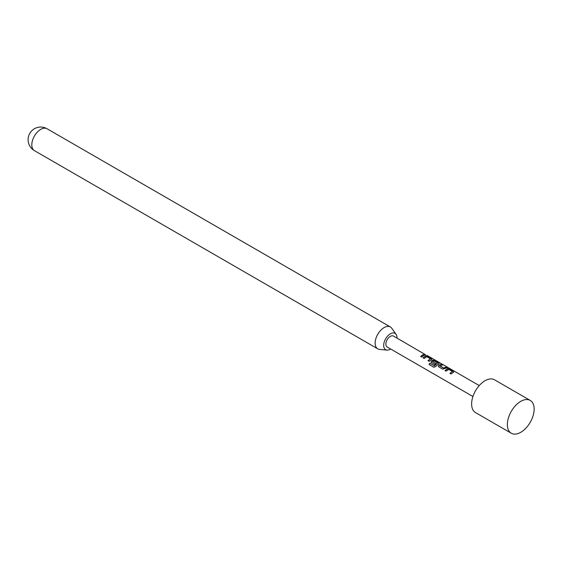 <?xml version="1.0" encoding="UTF-8"?>
<svg xmlns="http://www.w3.org/2000/svg" width="562" height="562" viewBox="0 0 562 562"><rect width="100%" height="100%" fill="white"/><g stroke="black" fill="none" stroke-linecap="round" stroke-linejoin="round"><path stroke-width="0.84" d="M445.083 370.639L447.584 368.848L449.656 369.227L453.597 371.503L453.625 372.332M450 373.477L452.375 371.524L448.743 369.346L446.137 371.145L445.013 370.491L447.619 368.623L449.733 368.995L453.674 371.271L453.66 372.107L451.054 373.983L449.93 373.33L452.375 371.524M438.395 366.424L439.519 364.977L441.289 364.401L442.42 365.047M440.025 365.827L443.664 368.026L446.284 367.007L447.408 367.653L442.687 369.15L438.746 366.874L438.753 365.293L441.367 364.169L442.491 364.815L440.046 366.017L443.692 368.215L446.207 367.232L447.331 367.885M431.075 362.195L431.461 361.254L432.951 360.397L435.03 360.783L438.964 363.052L438.992 363.881M433.913 367.281L429.185 364.548L429.958 363.284L434.412 365.855L437.622 363.003L433.983 360.825L433.204 361.127L432.585 361.535L435.789 363.481L434.658 364.513L431.047 362.125M432.585 361.535L435.81 363.663M423.137 357.966L425.638 356.175L427.71 356.554L431.651 358.83L431.679 359.659M428.054 360.804L430.429 358.851L426.79 356.673L424.191 358.472L423.067 357.818L425.673 355.95L427.787 356.329L431.728 358.598L431.707 359.441L429.108 361.31L427.977 360.656L430.429 358.851M420.734 356.582L422.483 355.149L424.261 354.566L425.385 355.212M530.233 400.425L494.497 379.793A18.953 10.938 120 0 0 485.027 380.734A18.953 10.938 120 0 0 472.642 397.432A18.953 10.938 120 0 0 475.55 412.613L511.279 433.246A18.953 10.938 120 0 0 520.756 432.304A18.953 10.938 120 0 0 533.134 415.606A18.953 10.938 120 0 0 530.233 400.425A18.953 10.938 120 0 0 520.756 401.359L520.756 401.359A18.953 10.938 120 0 0 507.36 424.57A18.953 10.938 120 0 0 511.279 433.246M396.983 338.078A9.414 5.437 120 0 0 396.091 334.355A9.414 5.437 120 0 0 390.33 333.849A9.414 5.437 120 0 0 383.902 343.249A9.414 5.437 120 0 0 386.993 350.112A9.414 5.437 120 0 0 390.33 349.22A9.414 5.437 120 0 0 390.66 349.016M386.993 350.112L379.596 349.431A12.631 7.292 -60 0 1 377.762 348.862A12.631 7.292 -60 0 1 375.823 338.738A12.631 7.292 -60 0 1 384.078 327.611A12.631 7.292 -60 0 1 390.393 326.979A12.631 7.292 -60 0 1 391.805 328.292L396.091 334.355M472.93 396.519L387.169 347.007A6.315 3.646 -60 0 1 386.206 341.942A6.315 3.646 -60 0 1 390.33 336.378A6.315 3.646 -60 0 1 393.491 336.062L425.448 354.685M438.746 366.874L438.36 366.354M431.433 362.652L431.433 361.064L432.986 360.179L435.1 360.551L439.041 362.827L439.027 363.663L435.571 366.6L433.78 367.225L429.052 364.499L429.853 363.171L434.307 365.75L437.622 363.003M423.608 355.591L421.788 357.081L420.664 356.434L422.483 354.938L424.338 354.334L425.462 354.98L423.608 355.591M431.651 358.83L431.707 359.441M438.964 363.052L439.027 363.663M453.597 371.503L453.66 372.107M34.415 150.637A12.631 12.631 0 0 1 28.1 139.692A12.631 12.631 0 0 1 47.053 128.754A12.631 7.292 120 0 0 40.731 129.379A12.631 7.292 120 0 0 31.802 144.856A12.631 7.292 120 0 0 34.415 150.637L377.762 348.862M426.818 355.303L479.253 385.574M47.053 128.754L390.393 326.979"/></g></svg>
